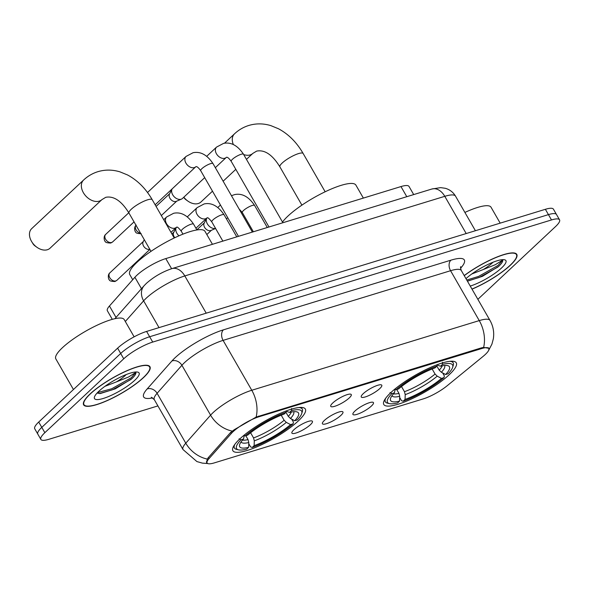 <?xml version="1.0" encoding="UTF-8"?>
<svg xmlns="http://www.w3.org/2000/svg" width="589" height="589" viewBox="0 0 589 589"><rect width="100%" height="100%" fill="white"/><g stroke="black" fill="none" stroke-linecap="round" stroke-linejoin="round"><path stroke-width="0.88" d="M390.838 392.598A41.804 9.689 150.1 0 0 383.792 404.496A41.804 9.689 150.1 0 0 410.747 399.335A41.804 9.689 150.1 0 0 449.223 374.722A41.804 9.689 150.1 0 0 456.269 362.824A41.804 9.689 150.1 0 0 429.315 367.985A41.804 9.689 150.1 0 0 390.838 392.598M239.922 438.82A41.804 9.689 150.1 0 0 232.876 450.718A41.804 9.689 150.1 0 0 259.83 445.556A41.804 9.689 150.1 0 0 298.306 420.936A41.804 9.689 150.1 0 0 305.345 409.038A41.804 9.689 150.1 0 0 278.391 414.2A41.804 9.689 150.1 0 0 239.922 438.82M310.432 424.684A11.832 2.739 -29.9 0 1 298.829 431.965A11.832 2.739 -29.9 0 1 291.82 432.709A11.832 2.739 -29.9 0 1 293.904 429.742A11.832 2.739 -29.9 0 1 304.071 423.116A11.832 2.739 -29.9 0 1 312.126 421.039A11.832 2.739 -29.9 0 1 310.432 424.684M340.943 415.341A11.832 2.739 -29.9 0 1 329.347 422.622A11.832 2.739 -29.9 0 1 322.338 423.366A11.832 2.739 -29.9 0 1 324.421 420.399A11.832 2.739 -29.9 0 1 334.589 413.772A11.832 2.739 -29.9 0 1 342.636 411.689A11.832 2.739 -29.9 0 1 340.943 415.341M371.46 405.99A11.832 2.739 -29.9 0 1 359.857 413.272A11.832 2.739 -29.9 0 1 352.848 414.023A11.832 2.739 -29.9 0 1 354.931 411.056A11.832 2.739 -29.9 0 1 365.099 404.422A11.832 2.739 -29.9 0 1 373.154 402.346A11.832 2.739 -29.9 0 1 371.46 405.99M349.27 397.921A11.832 2.739 -29.9 0 1 337.674 405.203A11.832 2.739 -29.9 0 1 330.665 405.946A11.832 2.739 -29.9 0 1 332.748 402.986A11.832 2.739 -29.9 0 1 342.908 396.353A11.832 2.739 -29.9 0 1 350.963 394.277A11.832 2.739 -29.9 0 1 349.27 397.921M379.787 388.578A11.832 2.739 -29.9 0 1 368.184 395.86A11.832 2.739 -29.9 0 1 361.175 396.603A11.832 2.739 -29.9 0 1 363.258 393.636A11.832 2.739 -29.9 0 1 373.426 387.01A11.832 2.739 -29.9 0 1 381.481 384.934A11.832 2.739 -29.9 0 1 379.787 388.578M112.3 319.341L107.375 310.786A23.663 5.485 -29.9 0 1 109.451 306L134.896 277.272A23.663 5.485 -29.9 0 1 136.81 275.321A23.663 5.485 -29.9 0 1 165.789 258.593L400.962 186.573A23.663 5.485 -29.9 0 1 409.016 186.448L413.699 194.584M231.249 433.541A21.292 4.933 -29.9 0 1 232.972 431.789A21.292 4.933 -29.9 0 1 259.05 416.732L481.574 348.585A21.292 4.933 -29.9 0 1 488.826 348.467A21.292 4.933 -29.9 0 1 483.061 356.426L447.198 385.729A21.292 4.933 -29.9 0 1 423.292 398.886L214.367 462.873A21.292 4.933 -29.9 0 1 207.114 462.983A21.292 4.933 -29.9 0 1 208.985 458.676L231.249 433.541L230.616 432.444M90.08 393.967A38.248 8.864 150.1 0 0 83.631 404.857A38.248 8.864 150.1 0 0 108.295 400.13A38.248 8.864 150.1 0 0 143.502 377.608A38.248 8.864 150.1 0 0 149.952 366.719A38.248 8.864 150.1 0 0 125.288 371.438A38.248 8.864 150.1 0 0 90.08 393.967M472.017 289.155A38.248 8.864 150.1 0 0 510.332 265.264A38.248 8.864 150.1 0 0 516.781 254.382A38.248 8.864 150.1 0 0 464.206 275.571M206.606 462.659L207.254 459.074L208.153 457.8L230.417 432.657L234.208 429.727L256.141 417.071L481.471 347.849L483.621 347.407L489.076 348.349L488.671 350.359L491.925 344.123L493.332 338.83C494.34 332.321 493.229 326.188 489.996 320.423L461.312 270.542A31.548 7.311 150.1 0 0 450.57 270.712L223.091 340.376A31.548 7.311 150.1 0 0 184.453 362.684A31.548 7.311 150.1 0 0 181.905 365.283L157.094 393.29A31.548 7.311 150.1 0 0 154.325 399.673L151.307 397.236M40.862 439.416L34.744 428.777A23.663 5.485 150.1 0 1 38.727 422.041L117.616 348.158A23.663 5.485 150.1 0 1 146.595 331.43L545.377 209.301A23.663 5.485 150.1 0 1 553.432 209.176L556.487 214.499A23.663 5.485 150.1 0 0 548.433 214.624L149.658 336.746A23.663 5.485 150.1 0 0 120.679 353.474L41.79 427.364A23.663 5.485 150.1 0 0 37.799 434.093A23.663 5.485 150.1 0 1 41.79 427.364L120.679 353.474A23.663 5.485 150.1 0 1 149.658 336.746L548.433 214.624A23.663 5.485 150.1 0 1 556.487 214.499L559.55 219.815A23.663 5.485 150.1 0 0 551.495 219.947L152.72 342.069A23.663 5.485 150.1 0 0 123.734 358.797L44.852 432.679A23.663 5.485 150.1 0 0 40.862 439.416A23.663 5.485 150.1 0 0 48.916 439.291L157.911 405.909M477.863 299.322L555.56 226.551A23.663 5.485 150.1 0 0 559.55 219.815M143.23 377.689A37.858 8.776 150.1 0 0 149.606 366.918A37.858 8.776 150.1 0 0 125.199 371.593A37.858 8.776 150.1 0 0 90.353 393.886A37.858 8.776 150.1 0 0 83.969 404.658A37.858 8.776 150.1 0 0 108.383 399.983A37.858 8.776 150.1 0 0 143.23 377.689M134.13 336.834L124.205 319.569A39.434 9.137 150.1 0 0 98.775 324.443A39.434 9.137 150.1 0 0 62.478 347.665A39.434 9.137 150.1 0 0 55.83 358.885L73.448 389.52M97.075 393.054L100.189 393.57L115.311 388.814L131.826 378.734C134.859 375.87 136.206 373.75 135.86 372.388L128.564 376.997L116.475 381.863A17.825 4.13 150.1 0 0 125.413 375.326A17.825 4.13 150.1 0 0 126.179 374.575M116.475 381.863L104.975 386.31M118.529 378.064L116.394 379.183M98.834 391.287A25.71 5.956 150.1 0 0 94.439 397.001A25.71 5.956 150.1 0 0 108.516 396.544A25.71 5.956 150.1 0 0 134.748 380.288A25.71 5.956 150.1 0 0 137.73 372.108A25.71 5.956 150.1 0 0 119.847 377.402A25.71 5.956 150.1 0 0 98.834 391.287M135.86 372.388L131.266 377.755L111.741 388.755L97.494 392.605M131.097 379.404L112.344 389.815L99.357 393.577M471.966 289.066A37.858 8.776 150.1 0 0 510.059 265.352A37.858 8.776 150.1 0 0 516.443 254.573A37.858 8.776 150.1 0 0 464.257 275.667M500.186 223.143L491.035 207.232A39.434 9.137 150.1 0 0 464.89 212.43M467.445 281.203L482.487 276.315L498.662 266.397C501.695 263.526 503.035 261.413 502.697 260.051L495.393 264.66L483.311 269.519A17.825 4.13 150.1 0 0 492.242 262.981A17.825 4.13 150.1 0 0 493.015 262.238M483.311 269.519L471.804 273.966M485.358 265.727L483.23 266.846M470.243 286.077A25.71 5.956 150.1 0 0 501.578 267.951A25.71 5.956 150.1 0 0 504.559 259.771A25.71 5.956 150.1 0 0 486.934 264.94A25.71 5.956 150.1 0 0 465.98 278.656M502.697 260.051L498.095 265.411L478.57 276.418L466.768 280.033M497.933 267.06L479.174 277.471L467.371 281.086M47.348 249.743A13.407 9.284 46.9 0 0 50.013 248.227L101.912 199.619A13.407 9.284 -133.1 0 1 99.254 201.136A13.407 9.284 -133.1 0 1 84.566 194.503A13.407 9.284 -133.1 0 1 83.586 180.043L31.681 228.65A13.407 9.284 46.9 0 0 31.784 241.807A13.407 9.284 46.9 0 0 36.901 247.262A13.407 9.284 46.9 0 0 47.348 249.743M291.71 419.147L293.447 422.166L293.108 423.837A37.541 8.702 150.1 0 1 252.21 447.441L254.131 445.645A33.912 7.856 150.1 0 0 290.561 424.617L286.306 422.372L284.141 420.274L281.225 415.201M250.59 432.76L253.557 437.921L254.293 440.852L254.131 445.645M248.624 447.331L246.703 449.127A37.541 8.702 150.1 0 1 238.538 449.849A37.541 8.702 150.1 0 1 240.96 439.806L243.515 439.026A33.912 7.856 150.1 0 0 239.627 444.673A33.912 7.856 150.1 0 0 248.624 447.331L248.786 442.538L248.05 439.608L245.804 435.705M212.445 244.31L204.987 231.337A43.38 10.05 150.1 0 0 177.009 236.69A43.38 10.05 150.1 0 0 137.082 262.238A43.38 10.05 150.1 0 0 129.771 274.584L132.731 279.716M285.974 412.352L288.293 416.379L290.458 418.484L294.714 420.73L297.261 419.95A37.541 8.702 150.1 0 0 301.752 413.5L302.356 411.483A39.117 9.063 150.1 0 0 302.26 409.046A39.117 9.063 150.1 0 0 298.8 407.544M252.21 447.441L250.612 446.896L248.749 443.657M234.871 444.297A39.117 9.063 150.1 0 0 234.437 448.045A39.117 9.063 150.1 0 0 236.483 449.355L238.538 449.849M301.752 413.5A37.541 8.702 150.1 0 0 291.518 410.629L291.592 408.516M240.96 439.806L239.09 438.812M294.714 420.73A33.912 7.856 150.1 0 0 296.731 411.836A33.912 7.856 150.1 0 0 289.597 412.425L291.518 410.629M290.561 424.617L293.108 423.837M289.597 412.425L285.967 411.188M244.295 435.242L243.515 439.026M243.942 435.3L245.112 435.919A37.541 8.702 150.1 0 1 286.011 412.315L286.055 411.004M286.011 412.315L284.089 414.111A33.912 7.856 150.1 0 0 247.66 435.138L245.112 435.919M36.901 247.262L35.068 245.959A5.522 3.821 -133.1 0 1 32.962 243.713L31.784 241.807M183.82 197.197A13.407 9.284 46.9 0 0 187.817 201.048A13.407 9.284 46.9 0 0 198.272 203.529A13.407 9.284 46.9 0 0 200.93 202.005L212.489 191.189M442.634 372.925L444.371 375.951L444.025 377.623A37.541 8.702 150.1 0 1 403.126 401.227L405.048 399.423A33.912 7.856 150.1 0 0 441.478 378.403L437.222 376.157L435.057 374.052L432.142 368.979M401.507 386.546L404.474 391.707L405.217 394.63L405.048 399.423M399.541 401.109L397.619 402.913A37.541 8.702 150.1 0 1 389.454 403.634A37.541 8.702 150.1 0 1 391.884 393.592L394.431 392.811A33.912 7.856 150.1 0 0 390.544 398.459A33.912 7.856 150.1 0 0 399.541 401.109L399.703 396.316L398.967 393.393L396.721 389.491M363.361 198.088L355.903 185.123A43.38 10.05 150.1 0 0 327.933 190.475A43.38 10.05 150.1 0 0 288.006 216.023A43.38 10.05 150.1 0 0 282.506 222.068M436.891 366.13L439.21 370.164L441.375 372.263L445.63 374.508L448.177 373.728A37.541 8.702 150.1 0 0 452.669 367.278L453.28 365.261A39.117 9.063 150.1 0 0 453.177 362.831A39.117 9.063 150.1 0 0 449.716 361.322M403.126 401.227L401.529 400.675L399.666 397.435M385.795 398.083A39.117 9.063 150.1 0 0 385.353 401.831A39.117 9.063 150.1 0 0 387.407 403.141L389.454 403.634M452.669 367.278A37.541 8.702 150.1 0 0 442.435 364.407L442.508 362.294M391.884 393.592L390.006 392.598M445.63 374.508A33.912 7.856 150.1 0 0 447.647 365.614A33.912 7.856 150.1 0 0 440.513 366.211L442.435 364.407M441.478 378.403L444.025 377.623M440.513 366.211L436.883 364.966M395.212 389.02L394.431 392.811M394.866 389.079L396.036 389.697A37.541 8.702 150.1 0 1 436.928 366.093L436.972 364.782M436.928 366.093L435.006 367.897A33.912 7.856 150.1 0 0 398.584 388.917L396.036 389.697M187.817 201.048L185.991 199.745A5.522 3.821 -133.1 0 1 183.886 197.499L183.739 197.271M204.7 177.642L182.494 198.434A7.097 4.918 -133.1 0 1 181.493 199.089A7.097 4.918 -133.1 0 1 181.088 199.237A7.097 4.918 -133.1 0 1 172.687 194.775A7.097 4.918 -133.1 0 1 172.069 189.032A7.097 4.918 -133.1 0 1 172.15 188.892M181.493 199.089L176.273 201.357A5.124 3.549 -133.1 0 1 175.978 201.467A5.124 3.549 -133.1 0 1 169.912 198.235A5.124 3.549 -133.1 0 1 169.47 194.09L172.069 189.032M149.768 249.228A5.124 3.549 -133.1 0 1 149.635 249.272A5.124 3.549 -133.1 0 1 143.569 246.04A5.124 3.549 -133.1 0 1 143.127 241.895L144.268 239.671M178.99 235.806A7.097 4.918 -133.1 0 1 176.855 233.229A7.097 4.918 -133.1 0 1 176.244 227.494A7.097 4.918 -133.1 0 1 176.317 227.354A7.097 4.918 -133.1 0 1 174.918 228.142A7.097 4.918 -133.1 0 1 174.602 228.23A7.097 4.918 -133.1 0 1 167.018 224.453A7.097 4.918 -133.1 0 1 166.628 216.98L173.637 213.277C181.014 211.731 187.663 215.353 193.59 224.144A7.097 1.642 -29.9 0 0 191.477 224.092A7.097 1.642 -29.9 0 0 182.472 229.202A7.097 1.642 -29.9 0 0 181.279 231.219C176.28 224.88 176.965 227.928 176.612 227.163L170.987 232.346M174.8 237.72A5.124 3.549 -133.1 0 1 174.086 236.697A5.124 3.549 -133.1 0 1 173.637 232.552L176.244 227.494M215.581 228.466L210.958 230.468A5.124 3.549 -133.1 0 1 210.663 230.579A5.124 3.549 -133.1 0 1 204.597 227.354A5.124 3.549 -133.1 0 1 204.155 223.209L206.761 218.144A7.097 4.918 -133.1 0 1 206.835 218.004A7.097 4.918 -133.1 0 1 205.436 218.799A7.097 4.918 -133.1 0 1 205.119 218.88A7.097 4.918 -133.1 0 1 197.536 215.11A7.097 4.918 -133.1 0 1 197.138 207.63L204.147 203.934C211.525 202.388 218.18 206.01 224.1 214.801A7.097 1.642 -29.9 0 0 221.987 214.749A7.097 1.642 -29.9 0 0 212.99 219.859A7.097 1.642 -29.9 0 0 211.797 221.876C206.791 215.537 207.475 218.585 207.129 217.812L195.931 228.223M215.552 228.414A7.097 4.918 -133.1 0 1 207.372 223.886A7.097 4.918 -133.1 0 1 206.761 218.144M141.463 288.691L134.896 277.272M208.985 458.676L208.351 457.579M481.574 348.585L481.198 347.93M259.05 416.732L258.674 416.077M171.613 268.717L165.789 258.593M116.018 317.419L109.451 306M406.785 196.697L400.962 186.573M152.713 397.892A39.434 9.137 -29.9 0 1 147.125 388.976L171.929 360.969A39.434 9.137 -29.9 0 1 223.422 329.84L450.902 260.176A7.885 5.389 -107 0 0 450.57 270.712L479.255 320.6A31.548 7.311 -29.9 0 1 489.996 320.423M450.902 260.176A39.434 9.137 -29.9 0 1 460.583 268.253M207.784 463.55L202.351 463.116L196.925 461.577L183.01 449.554A31.548 7.311 -29.9 0 1 185.778 443.178L210.59 415.164A31.548 7.311 -29.9 0 1 213.137 412.565A31.548 7.311 -29.9 0 1 251.775 390.264A27.602 18.855 73 0 1 256.141 417.071M232.213 431.096A27.602 22.102 41.5 0 1 210.59 415.164L181.905 365.283A7.885 6.317 -138.5 0 0 171.929 360.969M483.621 347.407A27.602 18.855 -107 0 0 479.255 320.6L251.775 390.264L223.091 340.376A7.885 5.389 -107 0 1 223.422 329.84M147.125 388.976A7.885 6.317 -138.5 0 1 157.094 393.29L185.778 443.178A27.602 22.102 41.5 0 0 207.254 459.074M551.495 219.947L545.377 209.301M152.72 342.069L146.595 331.43M123.734 358.797L117.616 348.158M44.852 432.679L38.727 422.041M466.201 233.553L444.791 196.321A15.77 10.771 -107 0 0 431.87 189.017L440.646 187.626L445.262 188.289C449.724 189.548 453.14 192.169 455.533 196.152A31.548 7.311 150.1 0 0 444.791 196.321L184.813 275.939A31.548 7.311 150.1 0 0 146.175 298.24A31.548 7.311 150.1 0 0 143.62 300.839L159.023 327.624M206.224 313.171L184.813 275.939A15.77 10.771 -107 0 0 171.892 268.636L431.87 189.017M114.892 318.693L144.106 285.709A15.77 12.634 41.5 0 0 143.62 300.839L125.317 321.506M101.912 199.619L105.762 197.308C113.817 195.754 121.555 201.018 128.984 213.085A13.407 3.107 -29.9 0 1 131.244 209.272A13.407 3.107 -29.9 0 1 147.67 199.796A13.407 3.107 -29.9 0 1 152.234 199.723L174.234 237.993M253.557 437.921A29.185 6.766 150.1 0 0 284.141 420.274M242.535 440.093A29.185 6.766 150.1 0 0 248.05 439.608M290.458 418.484A30.334 7.031 150.1 0 0 293.661 411.711M254.293 440.852A30.334 7.031 150.1 0 0 286.306 422.372M241.063 441.956A30.334 7.031 150.1 0 0 248.786 442.538M288.293 416.379A29.185 6.766 150.1 0 0 291.305 412.05M243.677 154.539A13.407 9.284 -133.1 0 0 250.17 154.922A13.407 9.284 -133.1 0 0 252.836 153.398L256.686 151.093C264.733 149.54 272.471 154.797 279.9 166.871A13.407 3.107 -29.9 0 1 282.16 163.05A13.407 3.107 -29.9 0 1 298.586 153.574A13.407 3.107 -29.9 0 1 303.151 153.501L325.157 191.771M233.354 144.563A13.407 9.284 -133.1 0 1 234.503 133.828L224.475 143.223M404.474 391.707A29.185 6.766 150.1 0 0 435.057 374.052M393.459 393.872A29.185 6.766 150.1 0 0 398.967 393.393M441.375 372.263A30.334 7.031 150.1 0 0 444.577 365.489M405.217 394.63A30.334 7.031 150.1 0 0 437.222 376.157M391.979 395.734A30.334 7.031 150.1 0 0 399.703 396.316M439.21 370.164A29.185 6.766 150.1 0 0 442.221 365.835M111.667 242.462A5.124 3.549 -133.1 0 1 106.057 239.929A5.124 3.549 -133.1 0 1 105.674 234.4C102.876 236.668 104.687 241.74 105.225 241.402C105.254 242.396 107.073 242.948 110.68 243.043A5.124 3.505 -107 0 0 111.667 242.462A5.124 3.549 -133.1 0 0 112.683 241.88L134.042 221.884M238.449 236.344L200.694 170.67A7.097 1.642 -29.9 0 1 201.887 168.653A7.097 1.642 -29.9 0 1 210.884 163.551A7.097 1.642 -29.9 0 1 212.997 163.595L252.379 232.081M200.694 170.67C198.574 167.747 197.02 166.392 196.027 166.613L195.747 166.79A7.097 4.918 -133.1 0 1 194.333 167.6A7.097 4.918 -133.1 0 1 194.017 167.681A7.097 4.918 -133.1 0 1 186.433 163.904A7.097 4.918 -133.1 0 1 186.043 156.431L193.052 152.728C200.525 151.233 207.173 154.855 212.997 163.595M140.55 233.2A5.124 3.549 -133.1 0 1 136.118 229.894A5.124 3.549 -133.1 0 1 135.985 225.27M268.967 226.993L231.205 161.327A7.097 1.642 -29.9 0 1 232.405 159.31A7.097 1.642 -29.9 0 1 241.402 154.2A7.097 1.642 -29.9 0 1 243.515 154.252L282.889 222.73M231.205 161.327C229.092 158.404 227.531 157.049 226.537 157.263L226.257 157.447A7.097 4.918 -133.1 0 1 224.851 158.25A7.097 4.918 -133.1 0 1 224.527 158.338A7.097 4.918 -133.1 0 1 216.943 154.561A7.097 4.918 -133.1 0 1 216.553 147.088L223.562 143.385C231.043 141.89 237.691 145.512 243.515 154.252M115.842 280.924A5.124 3.549 -133.1 0 1 110.224 278.383A5.124 3.549 -133.1 0 1 109.848 272.862C107.043 275.129 108.855 280.195 109.392 279.856C109.421 280.857 111.24 281.402 114.855 281.505A5.124 3.505 -107 0 0 115.842 280.924A5.124 3.549 -133.1 0 0 116.858 280.342L149.878 249.419M239.075 208.948L242.307 212.533A7.097 1.642 -29.9 0 1 243.507 210.509A7.097 1.642 -29.9 0 1 252.504 205.406A7.097 1.642 -29.9 0 1 254.617 205.458C248.691 196.667 242.042 193.045 234.665 194.591L231.448 195.688M207.114 462.983L206.393 461.732M488.826 348.467L488.421 347.768M460.723 266.707C460.318 266.765 460.517 268.047 461.312 270.542M183.01 449.554L154.325 399.673M144.106 285.709L146.403 283.353C153.891 276.742 162.387 271.838 171.892 268.636M455.533 196.152L475.411 230.726M148.973 365.813L149.606 366.918M83.336 403.561L83.969 404.658M515.809 253.476L516.443 254.573M152.234 199.723C145.8 188.583 137.568 180.33 127.541 174.962L119.994 171.87C112.506 169.588 105.144 169.522 97.914 171.671C92.547 173.335 87.776 176.126 83.586 180.043M301.325 407.419L302.26 409.046M233.494 446.418L234.437 448.045M150.99 251.356L128.984 213.085M303.151 153.501C296.716 142.361 288.485 134.108 278.457 128.748L270.911 125.648C263.423 123.366 256.06 123.3 248.83 125.45C243.471 127.114 238.692 129.904 234.503 133.828M252.836 153.398L246.452 159.369M235.814 169.337L223.128 181.221M452.242 361.197L453.177 362.831M384.418 400.203L385.353 401.831M301.907 205.141L279.9 166.871M195.747 166.79L155.157 204.81M186.043 156.431L147.515 192.507M105.674 234.4L128.792 212.754M112.683 241.88L110.68 243.043M136.192 225.057C133.386 227.325 135.198 232.397 135.735 232.051C135.764 233.053 137.583 233.597 141.198 233.7M226.257 157.447L215.338 167.674M161.334 215.552L176.678 201.18M216.553 147.088L206.739 156.276M156.085 206.422L169.669 193.693M196.925 229.953L193.59 224.144M182.965 234.15L181.279 231.219M166.628 216.98L163.72 219.697M109.848 272.862L143.326 241.497M116.858 280.342L114.855 281.505M236.778 236.852L224.1 214.801M222.856 241.115L211.797 221.876M197.138 207.63L187.331 216.826M171.922 233.958L173.843 232.154M267.296 227.509L254.617 205.458M227.722 217.68L226.441 218.872M206.827 234.547L211.37 230.292M253.373 231.772L242.307 212.533M220.448 205.038L217.842 207.475M196.859 229.835L204.361 222.811"/></g></svg>
